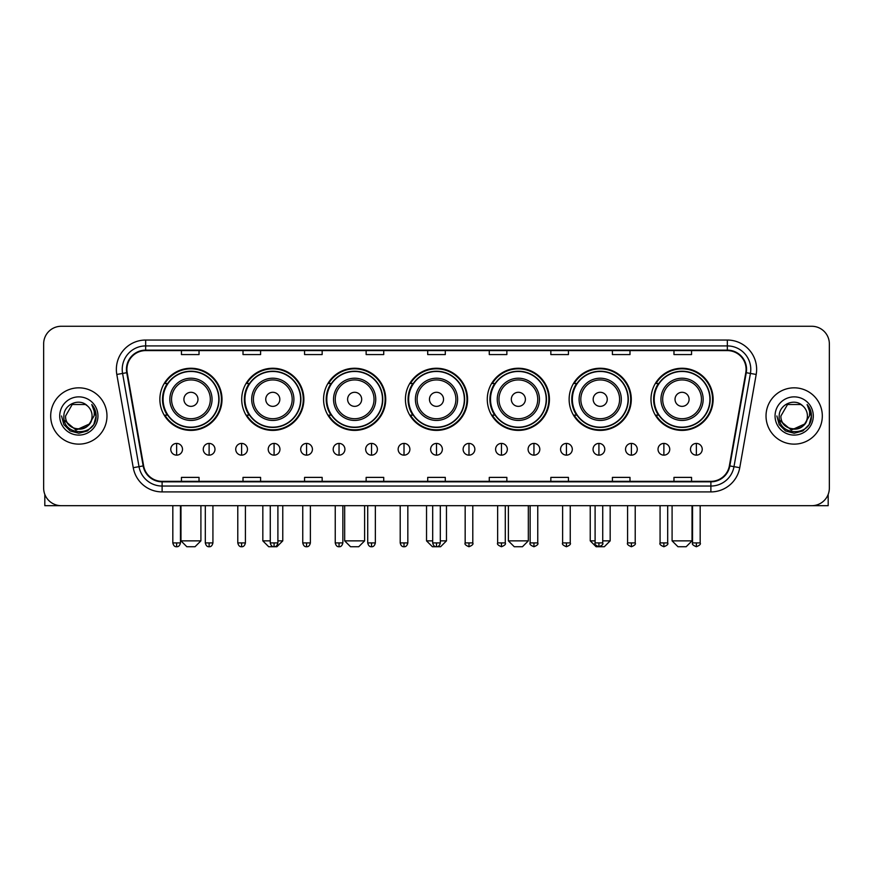 <?xml version="1.0" encoding="UTF-8"?>
<svg xmlns="http://www.w3.org/2000/svg" width="873" height="873" viewBox="0 0 873 873"><rect width="100%" height="100%" fill="white"/><g stroke="black" fill="none" stroke-linecap="round" stroke-linejoin="round"><path stroke-width="1.31" d="M650.985 399.321A31.079 31.079 0 0 0 682.064 430.4A31.079 31.079 0 0 0 713.132 399.321A31.079 31.079 0 0 0 682.064 368.253A31.079 31.079 0 0 0 650.985 399.321M569.131 399.321A31.079 31.079 0 0 0 600.209 430.4A31.079 31.079 0 0 0 631.288 399.321A31.079 31.079 0 0 0 600.209 368.253A31.079 31.079 0 0 0 569.131 399.321M487.276 399.321A31.079 31.079 0 0 0 518.355 430.4A31.079 31.079 0 0 0 549.433 399.321A31.079 31.079 0 0 0 518.355 368.253A31.079 31.079 0 0 0 487.276 399.321M405.421 399.321A31.079 31.079 0 0 0 436.5 430.4A31.079 31.079 0 0 0 467.579 399.321A31.079 31.079 0 0 0 436.5 368.253A31.079 31.079 0 0 0 405.421 399.321M323.567 399.321A31.079 31.079 0 0 0 354.645 430.4A31.079 31.079 0 0 0 385.724 399.321A31.079 31.079 0 0 0 354.645 368.253A31.079 31.079 0 0 0 323.567 399.321M241.712 399.321A31.079 31.079 0 0 0 272.791 430.4A31.079 31.079 0 0 0 303.869 399.321A31.079 31.079 0 0 0 272.791 368.253A31.079 31.079 0 0 0 241.712 399.321M159.868 399.321A31.079 31.079 0 0 0 190.936 430.4A31.079 31.079 0 0 0 222.015 399.321A31.079 31.079 0 0 0 190.936 368.253A31.079 31.079 0 0 0 159.868 399.321M167.321 415.155A28.438 28.438 0 0 1 167.321 383.498M249.165 415.155A28.438 28.438 0 0 1 249.165 383.498M331.02 415.155A28.438 28.438 0 0 1 331.02 383.498M412.874 415.155A28.438 28.438 0 0 1 412.874 383.498M494.729 415.155A28.438 28.438 0 0 1 494.729 383.498M576.584 415.155A28.438 28.438 0 0 1 576.584 383.498M658.438 415.155A28.438 28.438 0 0 1 658.438 383.498M43.65 343.853L43.65 488.094A17.591 17.591 0 0 0 61.241 505.685L811.759 505.685A17.591 17.591 0 0 0 829.35 488.094L829.35 343.853A17.591 17.591 0 0 0 811.759 326.273L61.241 326.273A17.591 17.591 0 0 0 43.65 343.853L43.65 488.094M50.689 415.974A28.143 28.143 0 0 0 78.832 444.128A28.143 28.143 0 0 0 106.975 415.974A28.143 28.143 0 0 0 78.832 387.83A28.143 28.143 0 0 0 50.689 415.974A28.143 28.143 0 0 0 78.832 444.128A28.143 28.143 0 0 0 106.975 415.974A28.143 28.143 0 0 0 78.832 387.83A28.143 28.143 0 0 0 50.689 415.974M766.025 415.974A28.143 28.143 0 0 0 794.168 444.128A28.143 28.143 0 0 0 822.311 415.974A28.143 28.143 0 0 0 794.168 387.83A28.143 28.143 0 0 0 766.025 415.974A28.143 28.143 0 0 0 794.168 444.128A28.143 28.143 0 0 0 822.311 415.974A28.143 28.143 0 0 0 794.168 387.83A28.143 28.143 0 0 0 766.025 415.974M126.912 369.366A18.759 18.759 0 0 1 145.671 350.597L727.329 350.597A18.759 18.759 0 0 1 745.804 372.618L729.37 465.855A18.759 18.759 0 0 1 710.884 481.35L162.116 481.35A18.759 18.759 0 0 1 143.63 465.855L127.196 372.618A18.759 18.759 0 0 1 126.912 369.366M126.443 369.366A19.228 19.228 0 0 0 126.738 372.706L143.172 465.931A19.228 19.228 0 0 0 162.116 481.82L710.884 481.82A19.228 19.228 0 0 0 729.828 465.931L746.262 372.706A19.228 19.228 0 0 0 727.329 350.128L145.671 350.128A19.228 19.228 0 0 0 126.443 369.366M116.807 374.452A29.322 29.322 0 0 1 145.671 340.044L727.329 340.044A29.322 29.322 0 0 1 756.193 374.452L739.758 467.688A29.322 29.322 0 0 1 710.884 491.914L162.116 491.914A29.322 29.322 0 0 1 133.242 467.688L116.807 374.452L122.58 373.437A23.451 23.451 0 0 1 145.671 345.915L727.329 345.915A23.451 23.451 0 0 1 750.42 373.437L733.986 466.662A23.451 23.451 0 0 1 710.884 486.043L162.116 486.043A23.451 23.451 0 0 1 139.014 466.662L122.58 373.437A23.451 23.451 0 0 1 122.22 369.366M811.759 326.273L61.241 326.273M61.241 505.685L811.759 505.685M829.35 488.094L829.35 343.853M729.828 465.931L733.986 466.662L750.42 373.437L756.193 374.452M427.705 350.597L427.705 354.569L445.295 354.569L445.295 350.597M366.136 350.597L366.136 354.569L383.727 354.569L383.727 350.597M304.568 350.597L304.568 354.569L322.159 354.569L322.159 350.597M243.01 350.597L243.01 354.569L260.601 354.569L260.601 350.597M181.442 350.597L181.442 354.569L199.033 354.569L199.033 350.597M489.273 350.597L489.273 354.569L506.864 354.569L506.864 350.597M550.841 350.597L550.841 354.569L568.432 354.569L568.432 350.597M612.399 350.597L612.399 354.569L629.99 354.569L629.99 350.597M673.967 350.597L673.967 354.569L691.558 354.569L691.558 350.597M445.295 481.35L445.295 477.389L427.705 477.389L427.705 481.35M383.727 481.35L383.727 477.389L366.136 477.389L366.136 481.35M322.159 481.35L322.159 477.389L304.568 477.389L304.568 481.35M260.601 481.35L260.601 477.389L243.01 477.389L243.01 481.35M199.033 481.35L199.033 477.389L181.442 477.389L181.442 481.35M506.864 481.35L506.864 477.389L489.273 477.389L489.273 481.35M568.432 481.35L568.432 477.389L550.841 477.389L550.841 481.35M629.99 481.35L629.99 477.389L612.399 477.389L612.399 481.35M691.558 481.35L691.558 477.389L673.967 477.389L673.967 481.35M92.08 415.974C92.898 433.073 64.766 433.073 65.584 415.974L72.208 404.505L85.456 404.505L87.507 405.967C79.378 397.444 63.718 404.461 63.871 415.974C62.376 436.435 95.55 436.969 96.085 416.967L96.117 415.974C96.063 411.63 94.622 407.811 91.774 404.526C93.935 408.073 94.699 411.892 94.055 415.974L88.981 424.496A13.248 13.248 0 0 0 92.08 415.974C92.898 433.073 64.766 433.073 65.584 415.974L72.208 404.505L85.456 404.505L87.507 405.967A13.248 13.248 0 0 1 92.08 415.974C92.898 433.073 64.766 433.073 65.584 415.974C64.886 427.923 81.953 434.001 88.981 424.496M89.832 423.787L76.006 430.051L64.286 420.273M59.713 415.974A19.119 19.119 0 0 0 78.832 435.092A19.119 19.119 0 0 0 97.951 415.974A19.119 19.119 0 0 0 78.832 396.866A19.119 19.119 0 0 0 59.713 415.974M91.774 404.526L96.106 416.476L95.299 410.746L96.106 416.476L95.299 410.746L96.106 416.476L91.905 404.668L96.106 416.476L91.905 404.668L96.117 415.974L93.793 424.616L87.475 430.946L78.832 433.259L70.189 430.946L63.86 424.616L61.547 415.974M91.905 404.668L96.106 416.486M44.818 494.413L44.818 505.685L112.835 505.685M195.039 546.727L186.833 546.727L180.973 540.867L200.91 540.867L195.039 546.727M197.975 399.321A7.039 7.039 0 0 0 190.936 392.293A7.039 7.039 0 0 0 183.908 399.321A7.039 7.039 0 0 0 190.936 406.36A7.039 7.039 0 0 0 197.975 399.321M212.052 399.321A21.105 21.105 0 0 0 190.936 378.216A21.105 21.105 0 0 0 169.831 399.321A21.105 21.105 0 0 0 190.936 420.437A21.105 21.105 0 0 0 212.052 399.321A21.105 21.105 0 0 1 190.936 420.437A21.105 21.105 0 0 1 169.831 399.321M218.796 399.321A27.849 27.849 0 0 0 190.936 371.472A27.849 27.849 0 0 0 163.087 399.321A27.849 27.849 0 0 0 190.936 427.181A27.849 27.849 0 0 0 218.796 399.321M221.426 399.321A30.49 30.49 0 0 1 164.877 415.155L167.703 415.155A28.111 28.111 0 0 0 209.542 420.404A28.111 28.111 0 0 0 209.542 378.249A28.111 28.111 0 0 0 167.703 383.498L164.877 383.498A30.49 30.49 0 0 1 221.426 399.321M277.898 540.867L282.765 540.867L276.894 546.727L268.688 546.727L262.828 540.867L270.27 540.867M279.829 399.321A7.039 7.039 0 0 0 272.791 392.293A7.039 7.039 0 0 0 265.752 399.321A7.039 7.039 0 0 0 272.791 406.36A7.039 7.039 0 0 0 279.829 399.321M293.906 399.321A21.105 21.105 0 0 0 272.791 378.216A21.105 21.105 0 0 0 251.686 399.321A21.105 21.105 0 0 0 272.791 420.437A21.105 21.105 0 0 0 293.906 399.321A21.105 21.105 0 0 1 272.791 420.437A21.105 21.105 0 0 1 251.686 399.321M300.639 399.321A27.849 27.849 0 0 0 272.791 371.472A27.849 27.849 0 0 0 244.942 399.321A27.849 27.849 0 0 0 272.791 427.181A27.849 27.849 0 0 0 300.639 399.321M303.28 399.321A30.49 30.49 0 0 1 246.732 415.155L249.558 415.155A28.111 28.111 0 0 0 291.396 420.404A28.111 28.111 0 0 0 291.396 378.249A28.111 28.111 0 0 0 249.558 383.498L246.732 383.498A30.49 30.49 0 0 1 303.28 399.321M358.748 546.727L350.542 546.727L344.682 540.867L364.619 540.867L358.748 546.727M361.684 399.321A7.039 7.039 0 0 0 354.645 392.293A7.039 7.039 0 0 0 347.607 399.321A7.039 7.039 0 0 0 354.645 406.36A7.039 7.039 0 0 0 361.684 399.321M375.75 399.321A21.105 21.105 0 0 0 354.645 378.216A21.105 21.105 0 0 0 333.541 399.321A21.105 21.105 0 0 0 354.645 420.437A21.105 21.105 0 0 0 375.75 399.321A21.105 21.105 0 0 1 354.645 420.437A21.105 21.105 0 0 1 333.541 399.321M382.494 399.321A27.849 27.849 0 0 0 354.645 371.472A27.849 27.849 0 0 0 326.797 399.321A27.849 27.849 0 0 0 354.645 427.181A27.849 27.849 0 0 0 382.494 399.321M385.135 399.321A30.49 30.49 0 0 1 328.586 415.155L331.413 415.155A28.111 28.111 0 0 0 373.251 420.404A28.111 28.111 0 0 0 373.251 378.249A28.111 28.111 0 0 0 331.413 383.498L328.586 383.498A30.49 30.49 0 0 1 385.135 399.321M440.308 540.867L446.463 540.867L440.603 546.727L432.397 546.727L426.537 540.867L432.692 540.867M443.539 399.321A7.039 7.039 0 0 0 436.5 392.293A7.039 7.039 0 0 0 429.461 399.321A7.039 7.039 0 0 0 436.5 406.36A7.039 7.039 0 0 0 443.539 399.321M457.605 399.321A21.105 21.105 0 0 0 436.5 378.216A21.105 21.105 0 0 0 415.395 399.321A21.105 21.105 0 0 0 436.5 420.437A21.105 21.105 0 0 0 457.605 399.321A21.105 21.105 0 0 1 436.5 420.437A21.105 21.105 0 0 1 415.395 399.321M464.349 399.321A27.849 27.849 0 0 0 436.5 371.472A27.849 27.849 0 0 0 408.651 399.321A27.849 27.849 0 0 0 436.5 427.181A27.849 27.849 0 0 0 464.349 399.321M466.99 399.321A30.49 30.49 0 0 1 410.441 415.155L413.267 415.155A28.111 28.111 0 0 0 455.106 420.404A28.111 28.111 0 0 0 455.106 378.249A28.111 28.111 0 0 0 413.267 383.498L410.441 383.498A30.49 30.49 0 0 1 466.99 399.321M522.458 546.727L514.252 546.727L508.381 540.867L528.318 540.867L522.458 546.727M525.393 399.321A7.039 7.039 0 0 0 518.355 392.293A7.039 7.039 0 0 0 511.316 399.321A7.039 7.039 0 0 0 518.355 406.36A7.039 7.039 0 0 0 525.393 399.321M539.459 399.321A21.105 21.105 0 0 0 518.355 378.216A21.105 21.105 0 0 0 497.25 399.321A21.105 21.105 0 0 0 518.355 420.437A21.105 21.105 0 0 0 539.459 399.321A21.105 21.105 0 0 1 518.355 420.437A21.105 21.105 0 0 1 497.25 399.321M546.203 399.321A27.849 27.849 0 0 0 518.355 371.472A27.849 27.849 0 0 0 490.506 399.321A27.849 27.849 0 0 0 518.355 427.181A27.849 27.849 0 0 0 546.203 399.321M548.844 399.321A30.49 30.49 0 0 1 492.296 415.155L495.122 415.155A28.111 28.111 0 0 0 536.95 420.404A28.111 28.111 0 0 0 536.95 378.249A28.111 28.111 0 0 0 495.122 383.498L492.296 383.498A30.49 30.49 0 0 1 548.844 399.321M602.73 540.867L610.172 540.867L604.312 546.727L596.106 546.727L590.235 540.867L595.102 540.867M607.248 399.321A7.039 7.039 0 0 0 600.209 392.293A7.039 7.039 0 0 0 593.171 399.321A7.039 7.039 0 0 0 600.209 406.36A7.039 7.039 0 0 0 607.248 399.321M621.314 399.321A21.105 21.105 0 0 0 600.209 378.216A21.105 21.105 0 0 0 579.094 399.321A21.105 21.105 0 0 0 600.209 420.437A21.105 21.105 0 0 0 621.314 399.321A21.105 21.105 0 0 1 600.209 420.437A21.105 21.105 0 0 1 579.094 399.321M628.058 399.321A27.849 27.849 0 0 0 600.209 371.472A27.849 27.849 0 0 0 572.361 399.321A27.849 27.849 0 0 0 600.209 427.181A27.849 27.849 0 0 0 628.058 399.321M630.699 399.321A30.49 30.49 0 0 1 574.15 415.155L576.977 415.155A28.111 28.111 0 0 0 618.804 420.404A28.111 28.111 0 0 0 618.804 378.249A28.111 28.111 0 0 0 576.977 383.498L574.15 383.498A30.49 30.49 0 0 1 630.699 399.321M686.167 546.727L677.961 546.727L672.09 540.867L692.027 540.867L686.167 546.727M689.092 399.321A7.039 7.039 0 0 0 682.064 392.293A7.039 7.039 0 0 0 675.025 399.321A7.039 7.039 0 0 0 682.064 406.36A7.039 7.039 0 0 0 689.092 399.321M703.169 399.321A21.105 21.105 0 0 0 682.064 378.216A21.105 21.105 0 0 0 660.948 399.321A21.105 21.105 0 0 0 682.064 420.437A21.105 21.105 0 0 0 703.169 399.321A21.105 21.105 0 0 1 682.064 420.437A21.105 21.105 0 0 1 660.948 399.321M709.913 399.321A27.849 27.849 0 0 0 682.064 371.472A27.849 27.849 0 0 0 654.204 399.321A27.849 27.849 0 0 0 682.064 427.181A27.849 27.849 0 0 0 709.913 399.321M712.554 399.321A30.49 30.49 0 0 1 656.005 415.155L658.831 415.155A28.111 28.111 0 0 0 700.659 420.404A28.111 28.111 0 0 0 700.659 378.249A28.111 28.111 0 0 0 658.831 383.498L656.005 383.498A30.49 30.49 0 0 1 712.554 399.321M176.63 443.419A5.86 5.86 0 0 0 170.77 449.279A5.86 5.86 0 0 0 176.63 455.149A5.86 5.86 0 0 0 182.501 449.279A5.86 5.86 0 0 0 176.63 443.419L176.63 455.149A5.86 5.86 0 0 0 182.501 449.279A5.86 5.86 0 0 0 176.63 443.419M209.116 443.419A5.86 5.86 0 0 0 203.256 449.279A5.86 5.86 0 0 0 209.116 455.149A5.86 5.86 0 0 0 214.976 449.279A5.86 5.86 0 0 0 209.116 443.419L209.116 455.149A5.86 5.86 0 0 0 214.976 449.279A5.86 5.86 0 0 0 209.116 443.419M241.603 443.419A5.86 5.86 0 0 0 235.732 449.279A5.86 5.86 0 0 0 241.603 455.149A5.86 5.86 0 0 0 247.463 449.279A5.86 5.86 0 0 0 241.603 443.419L241.603 455.149A5.86 5.86 0 0 0 247.463 449.279A5.86 5.86 0 0 0 241.603 443.419M274.078 443.419A5.86 5.86 0 0 0 268.218 449.279A5.86 5.86 0 0 0 274.078 455.149A5.86 5.86 0 0 0 279.949 449.279A5.86 5.86 0 0 0 274.078 443.419L274.078 455.149A5.86 5.86 0 0 0 279.949 449.279A5.86 5.86 0 0 0 274.078 443.419M306.565 443.419A5.86 5.86 0 0 0 300.705 449.279A5.86 5.86 0 0 0 306.565 455.149A5.86 5.86 0 0 0 312.425 449.279A5.86 5.86 0 0 0 306.565 443.419L306.565 455.149A5.86 5.86 0 0 0 312.425 449.279A5.86 5.86 0 0 0 306.565 443.419M339.051 443.419A5.86 5.86 0 0 0 333.191 449.279A5.86 5.86 0 0 0 339.051 455.149A5.86 5.86 0 0 0 344.911 449.279A5.86 5.86 0 0 0 339.051 443.419L339.051 455.149A5.86 5.86 0 0 0 344.911 449.279A5.86 5.86 0 0 0 339.051 443.419M371.538 443.419A5.86 5.86 0 0 0 365.667 449.279A5.86 5.86 0 0 0 371.538 455.149A5.86 5.86 0 0 0 377.398 449.279A5.86 5.86 0 0 0 371.538 443.419L371.538 455.149A5.86 5.86 0 0 0 377.398 449.279A5.86 5.86 0 0 0 371.538 443.419M404.013 443.419A5.86 5.86 0 0 0 398.153 449.279A5.86 5.86 0 0 0 404.013 455.149A5.86 5.86 0 0 0 409.884 449.279A5.86 5.86 0 0 0 404.013 443.419L404.013 455.149A5.86 5.86 0 0 0 409.884 449.279A5.86 5.86 0 0 0 404.013 443.419M436.5 443.419A5.86 5.86 0 0 0 430.64 449.279A5.86 5.86 0 0 0 436.5 455.149A5.86 5.86 0 0 0 442.36 449.279A5.86 5.86 0 0 0 436.5 443.419L436.5 455.149A5.86 5.86 0 0 0 442.36 449.279A5.86 5.86 0 0 0 436.5 443.419M468.987 443.419A5.86 5.86 0 0 0 463.116 449.279A5.86 5.86 0 0 0 468.987 455.149A5.86 5.86 0 0 0 474.847 449.279A5.86 5.86 0 0 0 468.987 443.419L468.987 455.149A5.86 5.86 0 0 0 474.847 449.279A5.86 5.86 0 0 0 468.987 443.419M501.462 443.419A5.86 5.86 0 0 0 495.602 449.279A5.86 5.86 0 0 0 501.462 455.149A5.86 5.86 0 0 0 507.333 449.279A5.86 5.86 0 0 0 501.462 443.419L501.462 455.149A5.86 5.86 0 0 0 507.333 449.279A5.86 5.86 0 0 0 501.462 443.419M533.949 443.419A5.86 5.86 0 0 0 528.089 449.279A5.86 5.86 0 0 0 533.949 455.149A5.86 5.86 0 0 0 539.809 449.279A5.86 5.86 0 0 0 533.949 443.419L533.949 455.149A5.86 5.86 0 0 0 539.809 449.279A5.86 5.86 0 0 0 533.949 443.419M566.435 443.419A5.86 5.86 0 0 0 560.575 449.279A5.86 5.86 0 0 0 566.435 455.149A5.86 5.86 0 0 0 572.295 449.279A5.86 5.86 0 0 0 566.435 443.419L566.435 455.149A5.86 5.86 0 0 0 572.295 449.279A5.86 5.86 0 0 0 566.435 443.419M598.922 443.419A5.86 5.86 0 0 0 593.051 449.279A5.86 5.86 0 0 0 598.922 455.149A5.86 5.86 0 0 0 604.782 449.279A5.86 5.86 0 0 0 598.922 443.419L598.922 455.149A5.86 5.86 0 0 0 604.782 449.279A5.86 5.86 0 0 0 598.922 443.419M631.397 443.419A5.86 5.86 0 0 0 625.537 449.279A5.86 5.86 0 0 0 631.397 455.149A5.86 5.86 0 0 0 637.268 449.279A5.86 5.86 0 0 0 631.397 443.419L631.397 455.149A5.86 5.86 0 0 0 637.268 449.279A5.86 5.86 0 0 0 631.397 443.419M663.884 443.419A5.86 5.86 0 0 0 658.024 449.279A5.86 5.86 0 0 0 663.884 455.149A5.86 5.86 0 0 0 669.744 449.279A5.86 5.86 0 0 0 663.884 443.419L663.884 455.149A5.86 5.86 0 0 0 669.744 449.279A5.86 5.86 0 0 0 663.884 443.419M696.37 443.419A5.86 5.86 0 0 0 690.499 449.279A5.86 5.86 0 0 0 696.37 455.149A5.86 5.86 0 0 0 702.23 449.279A5.86 5.86 0 0 0 696.37 443.419L696.37 455.149A5.86 5.86 0 0 0 702.23 449.279A5.86 5.86 0 0 0 696.37 443.419M828.182 494.413L828.182 505.685L760.165 505.685M807.416 415.974C808.234 433.073 780.102 433.073 780.92 415.974L787.544 404.505L800.792 404.505L802.854 405.967C794.714 397.444 779.065 404.461 779.207 415.974C777.723 436.435 810.886 436.969 811.421 416.967L811.454 415.974C811.399 411.63 809.958 407.811 807.11 404.526C809.271 408.073 810.035 411.892 809.402 415.974L804.328 424.496A13.248 13.248 0 0 0 807.416 415.974C808.234 433.073 780.102 433.073 780.92 415.974C780.102 433.073 808.234 433.073 807.416 415.974A13.248 13.248 0 0 0 802.854 405.967M804.328 424.496C797.289 434.001 780.233 427.923 780.92 415.974M805.168 423.787L791.342 430.051L779.622 420.273M775.049 415.974A19.119 19.119 0 0 0 794.168 435.092A19.119 19.119 0 0 0 813.287 415.974A19.119 19.119 0 0 0 794.168 396.866A19.119 19.119 0 0 0 775.049 415.974M807.11 404.526L811.443 416.476L810.635 410.746L811.443 416.476L810.635 410.746L811.443 416.476L807.241 404.668L811.443 416.476L807.241 404.668L811.454 415.974L809.14 424.616L802.811 430.946L794.168 433.259L785.525 430.946L779.207 424.616L776.883 415.974M807.241 404.668L811.443 416.486M727.329 340.044L727.329 350.128M122.58 373.437L126.738 372.706M162.116 491.914L162.116 481.82M710.884 481.82L710.884 491.914M133.242 467.688L143.172 465.931M746.262 372.706L750.42 373.437M145.671 340.044L145.671 350.128M733.986 466.662L739.758 467.688M210.328 399.321A19.392 19.392 0 0 0 190.936 379.93A19.392 19.392 0 0 0 171.544 399.321A19.392 19.392 0 0 0 190.936 418.713A19.392 19.392 0 0 0 210.328 399.321M292.182 399.321A19.392 19.392 0 0 0 272.791 379.93A19.392 19.392 0 0 0 253.399 399.321A19.392 19.392 0 0 0 272.791 418.713A19.392 19.392 0 0 0 292.182 399.321M374.037 399.321A19.392 19.392 0 0 0 354.645 379.93A19.392 19.392 0 0 0 335.254 399.321A19.392 19.392 0 0 0 354.645 418.713A19.392 19.392 0 0 0 374.037 399.321M455.892 399.321A19.392 19.392 0 0 0 436.5 379.93A19.392 19.392 0 0 0 417.108 399.321A19.392 19.392 0 0 0 436.5 418.713A19.392 19.392 0 0 0 455.892 399.321M537.746 399.321A19.392 19.392 0 0 0 518.355 379.93A19.392 19.392 0 0 0 498.963 399.321A19.392 19.392 0 0 0 518.355 418.713A19.392 19.392 0 0 0 537.746 399.321M619.601 399.321A19.392 19.392 0 0 0 600.209 379.93A19.392 19.392 0 0 0 580.818 399.321A19.392 19.392 0 0 0 600.209 418.713A19.392 19.392 0 0 0 619.601 399.321M701.456 399.321A19.392 19.392 0 0 0 682.064 379.93A19.392 19.392 0 0 0 662.672 399.321A19.392 19.392 0 0 0 682.064 418.713A19.392 19.392 0 0 0 701.456 399.321M176.63 542.919L172.821 542.919C173.487 545.636 174.753 546.913 176.63 546.727L176.63 542.919L180.449 542.919L180.449 505.685M209.116 542.919L205.308 542.919C205.973 545.636 207.239 546.913 209.116 546.727L209.116 542.919L212.925 542.919L212.925 505.685M241.603 542.919L237.783 542.919C238.449 545.636 239.726 546.913 241.603 546.727L241.603 542.919L245.411 542.919L245.411 505.685M274.078 542.919L270.27 542.919C270.936 545.636 272.212 546.913 274.078 546.727L274.078 542.919L277.898 542.919L277.898 505.685M306.565 542.919L302.756 542.919C303.422 545.636 304.688 546.913 306.565 546.727L306.565 542.919L310.373 542.919L310.373 505.685M339.051 542.919L335.243 542.919C335.909 545.636 337.174 546.913 339.051 546.727L339.051 542.919L342.86 542.919L342.86 505.685M371.538 542.919L367.719 542.919C368.384 545.636 369.661 546.913 371.538 546.727L371.538 542.919L375.346 542.919L375.346 505.685M404.013 542.919L400.205 542.919C400.871 545.636 402.137 546.913 404.013 546.727L404.013 542.919L407.833 542.919L407.833 505.685M436.5 542.919L432.692 542.919C433.357 545.636 434.623 546.913 436.5 546.727L436.5 542.919L440.308 542.919L440.308 505.685M468.987 542.919L465.167 542.919C464.403 544.141 465.669 545.407 468.987 546.727L468.987 542.919L472.795 542.919L472.795 505.685M501.462 542.919L497.654 542.919C496.879 544.141 498.156 545.407 501.462 546.727L501.462 542.919L505.281 542.919L505.281 505.685M533.949 542.919L530.14 542.919C529.365 544.141 530.631 545.407 533.949 546.727L533.949 542.919L537.757 542.919L537.757 505.685M566.435 542.919L562.627 542.919C561.852 544.141 563.118 545.407 566.435 546.727L566.435 542.919L570.244 542.919L570.244 505.685M598.922 542.919L595.102 542.919C594.327 544.141 595.604 545.407 598.922 546.727L598.922 542.919L602.73 542.919L602.73 505.685M631.397 542.919L627.589 542.919C626.814 544.141 628.091 545.407 631.397 546.727L631.397 542.919L635.217 542.919L635.217 505.685M663.884 542.919L660.075 542.919C659.301 544.141 660.566 545.407 663.884 546.727L663.884 542.919L667.692 542.919L667.692 505.685M696.37 542.919L692.551 542.919C691.787 544.141 693.053 545.407 696.37 546.727L696.37 542.919L700.179 542.919L700.179 505.685M200.91 505.685L200.91 540.867M180.973 505.685L180.973 540.867M282.765 505.685L282.765 540.867M262.828 505.685L262.828 540.867M364.619 505.685L364.619 540.867M344.682 505.685L344.682 540.867M446.463 505.685L446.463 540.867M426.537 505.685L426.537 540.867M528.318 505.685L528.318 540.867M508.381 505.685L508.381 540.867M610.172 505.685L610.172 540.867M590.235 505.685L590.235 540.867M692.027 505.685L692.027 540.867M672.09 505.685L672.09 540.867M172.821 542.919L172.821 505.685M180.449 542.919C179.783 545.636 178.507 546.913 176.63 546.727M205.308 542.919L205.308 505.685M212.925 542.919C212.259 545.636 210.993 546.913 209.116 546.727M237.783 542.919L237.783 505.685M245.411 542.919C244.746 545.636 243.48 546.913 241.603 546.727M270.27 542.919L270.27 505.685M277.898 542.919C277.232 545.636 275.955 546.913 274.078 546.727M302.756 542.919L302.756 505.685M310.373 542.919C309.708 545.636 308.442 546.913 306.565 546.727M335.243 542.919L335.243 505.685M342.86 542.919C342.194 545.636 340.928 546.913 339.051 546.727M367.719 542.919L367.719 505.685M375.346 542.919C374.681 545.636 373.404 546.913 371.538 546.727M400.205 542.919L400.205 505.685M407.833 542.919C407.167 545.636 405.89 546.913 404.013 546.727M432.692 542.919L432.692 505.685M440.308 542.919C439.643 545.636 438.377 546.913 436.5 546.727M465.167 542.919L465.167 505.685M472.795 542.919C473.57 544.141 472.293 545.407 468.987 546.727M497.654 542.919L497.654 505.685M505.281 542.919C506.056 544.141 504.78 545.407 501.462 546.727M530.14 542.919L530.14 505.685M537.757 542.919C538.532 544.141 537.266 545.407 533.949 546.727M562.627 542.919L562.627 505.685M570.244 542.919C571.018 544.141 569.753 545.407 566.435 546.727M595.102 542.919L595.102 505.685M602.73 542.919C603.505 544.141 602.228 545.407 598.922 546.727M627.589 542.919L627.589 505.685M635.217 542.919C635.981 544.141 634.715 545.407 631.397 546.727M660.075 542.919L660.075 505.685M667.692 542.919C668.467 544.141 667.201 545.407 663.884 546.727M692.551 542.919L692.551 505.685M700.179 542.919C700.954 544.141 699.677 545.407 696.37 546.727"/></g></svg>
